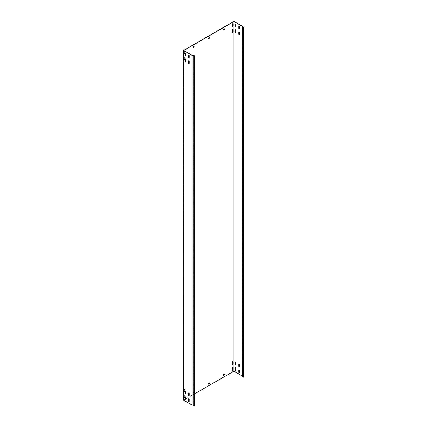 <?xml version="1.0" encoding="UTF-8"?>
<svg xmlns="http://www.w3.org/2000/svg" width="427" height="427" viewBox="0 0 427 427"><rect width="100%" height="100%" fill="white"/><g stroke="black" fill="none" stroke-linecap="round" stroke-linejoin="round"><path stroke-width="0.32" stroke-dasharray="2.13 1.6" d="M233.003 367.385A0.502 0.288 120 0 0 232.336 367.962L232.336 370.06A0.502 0.288 120 0 0 232.528 370.31M185.249 58.793L185.249 57.335A0.502 0.288 120 0 0 184.544 57.741L184.544 59.839A0.502 0.288 120 0 0 185.099 59.855M184.747 57.042A0.502 0.288 120 0 0 184.395 57.656L184.395 59.753A0.502 0.288 120 0 0 185.099 59.342L185.099 57.245A0.502 0.288 120 0 0 184.747 57.042M185.249 52.969L185.249 51.507A0.502 0.288 120 0 0 184.544 51.913L184.544 54.01A0.502 0.288 120 0 0 185.099 54.026M184.747 51.213A0.502 0.288 120 0 0 184.395 51.827L184.395 53.925A0.502 0.288 120 0 0 185.099 53.519L185.099 51.416A0.502 0.288 120 0 0 184.747 51.213M233.003 29.404A0.502 0.288 120 0 0 232.336 29.975L232.336 32.073A0.502 0.288 120 0 0 232.528 32.324M233.003 361.562A0.502 0.288 120 0 0 232.336 362.133L232.336 364.231A0.502 0.288 120 0 0 232.528 364.482M185.249 390.956L185.249 389.493A0.502 0.288 120 0 0 184.544 389.899L184.544 391.997A0.502 0.288 120 0 0 185.099 392.013M184.747 389.2A0.502 0.288 120 0 0 184.395 389.814L184.395 391.911A0.502 0.288 120 0 0 185.099 391.5L185.099 389.403A0.502 0.288 120 0 0 184.747 389.2M185.249 396.779L185.249 395.322A0.502 0.288 120 0 0 184.544 395.728L184.544 397.825A0.502 0.288 120 0 0 185.099 397.841M184.747 395.028A0.502 0.288 120 0 0 184.395 395.642L184.395 397.74A0.502 0.288 120 0 0 185.099 397.329L185.099 395.231A0.502 0.288 120 0 0 184.747 395.028M233.003 23.576A0.502 0.288 120 0 0 232.336 24.147L232.336 26.244A0.502 0.288 120 0 0 232.528 26.495M188.67 54.982A0.502 0.288 60 0 1 189.337 55.558L189.337 57.656A0.502 0.288 60 0 1 189.145 57.907M188.67 392.968A0.502 0.288 60 0 1 189.337 393.545L189.337 395.642A0.502 0.288 60 0 1 189.145 395.893M188.67 398.797A0.502 0.288 60 0 1 189.337 399.368L189.337 401.465A0.502 0.288 60 0 1 189.145 401.722M188.67 60.81A0.502 0.288 60 0 1 189.337 61.381L189.337 63.479A0.502 0.288 60 0 1 189.145 63.735M239.462 28.855A0.502 0.288 -120 0 0 239.654 28.604L239.654 26.506A0.502 0.288 -120 0 0 238.987 25.935M239.462 366.841A0.502 0.288 -120 0 0 239.654 366.59L239.654 364.493A0.502 0.288 -120 0 0 238.987 363.921M239.462 372.67A0.502 0.288 -120 0 0 239.654 372.419L239.654 370.321A0.502 0.288 -120 0 0 238.987 369.75M239.462 34.683A0.502 0.288 -120 0 0 239.654 34.432L239.654 32.335A0.502 0.288 -120 0 0 238.987 31.763M185.137 52.943A0.502 0.288 60 0 1 185.804 53.519L185.804 55.617A0.502 0.288 60 0 1 185.617 55.868M235.928 26.816A0.502 0.288 -120 0 0 236.12 26.565L236.12 24.467A0.502 0.288 -120 0 0 235.453 23.896M185.137 390.929A0.502 0.288 60 0 1 185.804 391.5L185.804 393.598A0.502 0.288 60 0 1 185.617 393.854M235.928 364.802A0.502 0.288 -120 0 0 236.12 364.551L236.12 362.454A0.502 0.288 -120 0 0 235.453 361.882M185.137 396.758A0.502 0.288 60 0 1 185.804 397.329L185.804 399.426A0.502 0.288 60 0 1 185.617 399.677M235.928 370.631A0.502 0.288 -120 0 0 236.12 370.38L236.12 368.282A0.502 0.288 -120 0 0 235.453 367.711M185.137 58.771A0.502 0.288 60 0 1 185.804 59.342L185.804 61.44A0.502 0.288 60 0 1 185.617 61.696M235.928 32.644A0.502 0.288 -120 0 0 236.12 32.393L236.12 30.296A0.502 0.288 -120 0 0 235.453 29.725M242.296 376.918L242.648 376.011L233.948 370.988L183.482 400.126M192.262 55.382L192.262 405.02L183.786 400.126L185.179 399.325M185.654 399.048L194.531 393.924M242.296 375.984L242.424 26.415M194.082 392.146L194.05 391.495L193.073 392.146L193.175 392.787L193.981 392.317L194.082 391.559M193.175 392.787L194.13 392.408M193.073 392.146L193.223 392.813M193.981 391.5L193.324 392.055M183.786 400.126L183.786 50.487M194.082 46.292L193.175 46.639L193.223 47.429M224.362 28.806L223.454 29.159L223.502 29.943M224.362 374.137L223.454 374.49L223.502 375.274M209.219 37.549L208.312 37.902L208.365 38.686M209.219 382.88L208.312 383.227L208.365 384.017M233.948 370.988L233.948 21.35M242.648 376.011L242.648 26.885M243.518 376.571L242.568 376.523L242.568 26.885M242.632 376.107L242.568 376.523M192.262 405.02L193.746 404.945L193.746 55.302M194.531 405.399L193.746 404.945"/><path stroke-width="0.64" d="M232.838 367.433A0.502 0.288 120 0 0 232.485 368.047L232.485 370.145A0.502 0.288 120 0 0 233.195 369.739L233.195 367.642A0.502 0.288 120 0 0 232.838 367.433M232.838 29.452A0.502 0.288 120 0 0 232.485 30.061L232.485 32.158A0.502 0.288 120 0 0 233.195 31.753L233.195 29.655A0.502 0.288 120 0 0 232.838 29.452M232.838 361.61A0.502 0.288 120 0 0 232.485 362.219L232.485 364.316A0.502 0.288 120 0 0 233.195 363.911L233.195 361.813A0.502 0.288 120 0 0 232.838 361.61M232.838 23.624A0.502 0.288 120 0 0 232.485 24.232L232.485 26.33A0.502 0.288 120 0 0 233.195 25.924L233.195 23.827A0.502 0.288 120 0 0 232.838 23.624M188.835 57.944A0.502 0.288 -120 0 0 189.188 57.741L189.188 55.643A0.502 0.288 -120 0 0 188.478 55.238L188.478 57.335A0.502 0.288 -120 0 0 188.835 57.944M189.145 57.907A0.502 0.288 60 0 1 188.633 57.245L188.633 55.147A0.502 0.288 60 0 1 188.67 54.982M188.835 395.93A0.502 0.288 -120 0 0 189.188 395.728L189.188 393.63A0.502 0.288 -120 0 0 188.478 393.224L188.478 395.322A0.502 0.288 -120 0 0 188.835 395.93M189.145 395.893A0.502 0.288 60 0 1 188.633 395.231L188.633 393.134A0.502 0.288 60 0 1 188.67 392.968M188.835 401.759A0.502 0.288 -120 0 0 189.188 401.556L189.188 399.458A0.502 0.288 -120 0 0 188.478 399.048L188.478 401.145A0.502 0.288 -120 0 0 188.835 401.759M189.145 401.722A0.502 0.288 60 0 1 188.633 401.06L188.633 398.962A0.502 0.288 60 0 1 188.67 398.797M188.835 63.772A0.502 0.288 -120 0 0 189.188 63.57L189.188 61.472A0.502 0.288 -120 0 0 188.478 61.061L188.478 63.159A0.502 0.288 -120 0 0 188.835 63.772M189.145 63.735A0.502 0.288 60 0 1 188.633 63.073L188.633 60.976A0.502 0.288 60 0 1 188.67 60.81M239.147 28.897A0.502 0.288 -120 0 0 239.499 28.694L239.499 26.597A0.502 0.288 -120 0 0 238.794 26.186L238.794 28.283A0.502 0.288 -120 0 0 239.147 28.897M238.987 25.935A0.502 0.288 -120 0 0 238.944 26.1L238.944 28.198A0.502 0.288 -120 0 0 239.462 28.855M239.147 366.884A0.502 0.288 -120 0 0 239.499 366.681L239.499 364.583A0.502 0.288 -120 0 0 238.794 364.172L238.794 366.27A0.502 0.288 -120 0 0 239.147 366.884M238.987 363.921A0.502 0.288 -120 0 0 238.944 364.087L238.944 366.185A0.502 0.288 -120 0 0 239.462 366.841M239.147 372.712A0.502 0.288 -120 0 0 239.499 372.504L239.499 370.406A0.502 0.288 -120 0 0 238.794 370.001L238.794 372.098A0.502 0.288 -120 0 0 239.147 372.712M238.987 369.75A0.502 0.288 -120 0 0 238.944 369.91L238.944 372.013A0.502 0.288 -120 0 0 239.462 372.67M239.147 34.726A0.502 0.288 -120 0 0 239.499 34.518L239.499 32.42A0.502 0.288 -120 0 0 238.794 32.014L238.794 34.112A0.502 0.288 -120 0 0 239.147 34.726M238.987 31.763A0.502 0.288 -120 0 0 238.944 31.929L238.944 34.027A0.502 0.288 -120 0 0 239.462 34.683M185.302 55.905A0.502 0.288 -120 0 0 185.654 55.702L185.654 53.605A0.502 0.288 -120 0 0 184.95 53.194L184.95 55.296A0.502 0.288 -120 0 0 185.302 55.905M185.617 55.868A0.502 0.288 60 0 1 185.099 55.206L185.099 53.108A0.502 0.288 60 0 1 185.137 52.943M235.613 26.858A0.502 0.288 -120 0 0 235.971 26.655L235.971 24.552A0.502 0.288 -120 0 0 235.261 24.147L235.261 26.244A0.502 0.288 -120 0 0 235.613 26.858M235.453 23.896A0.502 0.288 -120 0 0 235.416 24.061L235.416 26.159A0.502 0.288 -120 0 0 235.928 26.816M185.302 393.891A0.502 0.288 -120 0 0 185.654 393.689L185.654 391.591A0.502 0.288 -120 0 0 184.95 391.18L184.95 393.278A0.502 0.288 -120 0 0 185.302 393.891M185.617 393.854A0.502 0.288 60 0 1 185.099 393.192L185.099 391.095A0.502 0.288 60 0 1 185.137 390.929M235.613 364.845A0.502 0.288 -120 0 0 235.971 364.637L235.971 362.539A0.502 0.288 -120 0 0 235.261 362.133L235.261 364.231A0.502 0.288 -120 0 0 235.613 364.845M235.453 361.882A0.502 0.288 -120 0 0 235.416 362.048L235.416 364.146A0.502 0.288 -120 0 0 235.928 364.802M185.302 399.72A0.502 0.288 -120 0 0 185.654 399.517L185.654 397.42A0.502 0.288 -120 0 0 184.95 397.009L184.95 399.106A0.502 0.288 -120 0 0 185.302 399.72M185.617 399.677A0.502 0.288 60 0 1 185.099 399.021L185.099 396.923A0.502 0.288 60 0 1 185.137 396.758M235.613 370.668A0.502 0.288 -120 0 0 235.971 370.465L235.971 368.368A0.502 0.288 -120 0 0 235.261 367.962L235.261 370.06A0.502 0.288 -120 0 0 235.613 370.668M235.453 367.711A0.502 0.288 -120 0 0 235.416 367.871L235.416 369.969A0.502 0.288 -120 0 0 235.928 370.631M185.302 61.734A0.502 0.288 -120 0 0 185.654 61.531L185.654 59.433A0.502 0.288 -120 0 0 184.95 59.022L184.95 61.12A0.502 0.288 -120 0 0 185.302 61.734M185.617 61.696A0.502 0.288 60 0 1 185.099 61.034L185.099 58.937A0.502 0.288 60 0 1 185.137 58.771M235.613 32.682A0.502 0.288 -120 0 0 235.971 32.479L235.971 30.381A0.502 0.288 -120 0 0 235.261 29.975L235.261 32.073A0.502 0.288 -120 0 0 235.613 32.682M235.453 29.725A0.502 0.288 -120 0 0 235.416 29.885L235.416 31.982A0.502 0.288 -120 0 0 235.928 32.644M242.296 375.984L233.948 371.164L194.531 393.924M185.179 399.325L185.654 399.048M242.296 27.275L243.08 27.728L243.518 26.933L243.518 376.571L243.08 377.372L242.296 376.918L242.424 26.415L233.948 21.526L183.786 50.487L192.347 55.499L193.068 55.462L193.068 405.106L193.153 405.65L194.189 405.597L194.531 405.399L194.531 55.756L193.153 56.012L193.068 55.462M242.648 26.885L242.648 26.373L233.948 21.35L183.482 50.487L192.347 55.499M183.482 50.487L183.738 400.275L192.182 405.148L192.182 55.51M233.948 371.164L233.948 21.526M194.082 46.815L194.13 46.26L193.223 46.901L193.324 47.541L194.13 47.077L194.082 46.292M224.362 29.335L224.41 28.78L223.502 29.42L223.604 30.061L224.41 29.596L224.362 28.806M224.362 374.66L224.41 374.111L223.502 374.751L223.604 375.392L224.41 374.922L224.362 374.137M185.099 59.855A0.502 0.288 120 0 0 185.249 59.433L185.249 58.793M185.099 54.026A0.502 0.288 120 0 0 185.249 53.605L185.249 52.969M185.099 392.013A0.502 0.288 120 0 0 185.249 391.591L185.249 390.956M185.099 397.841A0.502 0.288 120 0 0 185.249 397.42L185.249 396.779M209.219 38.072L209.273 37.523L208.365 38.163L208.467 38.804L209.273 38.334L209.219 37.549M209.219 383.403L209.273 382.848L208.365 383.489L208.467 384.129L209.273 383.665L209.219 382.88M193.223 47.429L193.981 46.991M223.502 29.943L224.26 29.506M223.502 375.274L224.26 374.837M232.528 370.31A0.502 0.288 120 0 0 233.041 369.649L233.041 367.551A0.502 0.288 120 0 0 233.003 367.385M232.528 32.324A0.502 0.288 120 0 0 233.041 31.662L233.041 29.564A0.502 0.288 120 0 0 233.003 29.404M232.528 364.482A0.502 0.288 120 0 0 233.041 363.825L233.041 361.728A0.502 0.288 120 0 0 233.003 361.562M232.528 26.495A0.502 0.288 120 0 0 233.041 25.839L233.041 23.741A0.502 0.288 120 0 0 233.003 23.576M208.365 38.686L209.123 38.249M208.365 384.017L209.123 383.579M243.518 26.933L242.568 26.885L242.648 26.373M243.08 377.372L243.08 27.728M243.427 377.169L243.427 27.531M192.326 55.377L193.746 55.302L194.531 55.756M193.153 56.012L193.153 405.65M192.182 405.148L193.068 405.106M194.189 405.597L194.189 55.958"/></g></svg>
